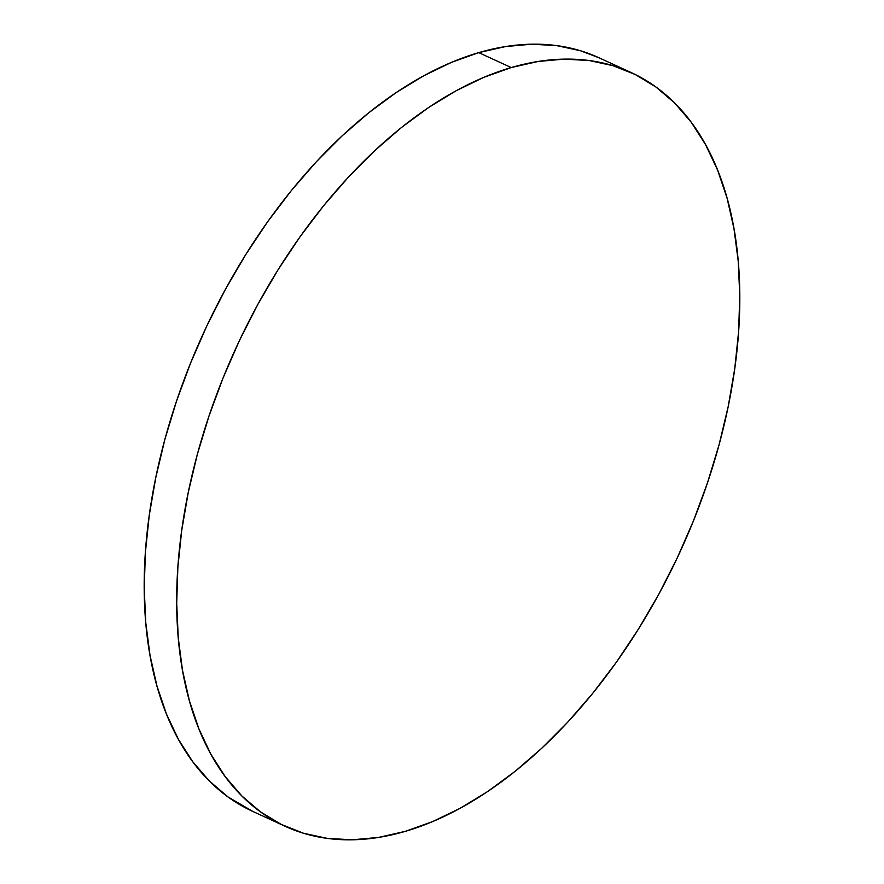 <?xml version="1.0" encoding="UTF-8"?>
<svg xmlns="http://www.w3.org/2000/svg" width="884" height="884" viewBox="0 0 884 884"><rect width="100%" height="100%" fill="white"/><g stroke="black" fill="none" stroke-linecap="round" stroke-linejoin="round"><path stroke-width="1.33" d="M631.375 72.654L598.899 57.736A414.673 244.327 114.7 0 0 478.752 52.631A414.673 244.327 114.7 0 0 169.363 423.646A414.673 244.327 114.7 0 0 252.625 811.346L285.101 826.264A414.673 244.327 -65.3 0 1 201.839 438.574A414.673 244.327 -65.3 0 1 511.228 67.56L478.752 52.631L511.228 67.56A414.673 244.327 -65.3 0 1 631.375 72.654A414.673 244.327 -65.3 0 1 714.637 460.354A414.673 244.327 -65.3 0 1 405.248 831.369A414.673 244.327 -65.3 0 1 285.101 826.264M405.248 831.369L432.596 821.601L460.21 808.263L487.791 791.456L515.096 771.356L541.848 748.162L567.793 722.095L592.689 693.399L616.292 662.348L638.359 629.253L658.702 594.424L677.111 558.202L693.421 520.93L707.454 482.962L719.101 444.685L728.217 406.441L734.748 368.628L738.615 331.577L739.775 295.665L738.228 261.244L733.974 228.625L727.079 198.138L717.587 170.071L705.598 144.689L691.233 122.246L674.614 102.964L655.917 87.008L635.32 74.543L613.01 65.692L589.219 60.532L564.158 59.117L538.08 61.471L511.228 67.56L483.868 77.317L456.266 90.665L428.685 107.461L401.38 127.561L374.628 150.755L348.683 176.833L323.787 205.53L300.184 236.569L278.106 269.675L257.774 304.505L239.354 340.727L223.055 377.998L209.022 415.955L197.375 454.243L188.259 492.476L181.728 530.301L177.861 567.34L176.701 603.253L178.248 637.684L182.491 670.293L189.397 700.78L198.889 728.847L210.878 754.229L225.243 776.671L241.862 795.965L260.559 811.921L281.156 824.374L303.466 833.236L327.257 838.386L352.318 839.8L378.396 837.457L405.248 831.369M599.054 57.803L580.534 50.764L556.743 45.614L531.682 44.2L505.604 46.543L478.752 52.631L451.404 62.399L423.79 75.737L396.209 92.544L368.904 112.644L342.152 135.838L316.207 161.905L291.311 190.601L267.708 221.652L245.642 254.747L225.298 289.576L206.889 325.798L190.579 363.07L176.546 401.038L164.899 439.315L155.783 477.559L149.252 515.372L145.385 552.423L144.225 588.335L145.772 622.756L150.026 655.375L156.921 685.862L166.413 713.929L178.402 739.311L192.767 761.754L209.386 781.036L228.083 796.992L252.791 811.413"/></g></svg>
